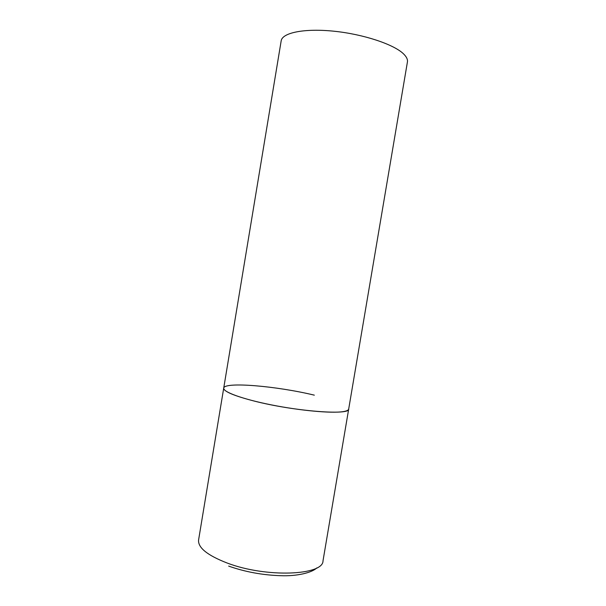 <?xml version="1.0" encoding="UTF-8"?>
<svg xmlns="http://www.w3.org/2000/svg" width="606" height="606" viewBox="0 0 606 606"><rect width="100%" height="100%" fill="white"/><g stroke="black" fill="none" stroke-linecap="round" stroke-linejoin="round"><path stroke-width="0.91" d="M223.712 388.128L281.176 40.852C282.207 32.785 304.167 28.156 333.77 31.194C363.335 34.171 393.786 44.344 403.49 53.836C406.528 56.775 407.838 59.486 407.421 61.971L323.013 560.792C323.415 575.488 266.042 577.935 227.205 563.042C207.366 555.331 197.829 547.642 198.586 539.976L223.712 388.128C222.788 391.893 242.559 399.157 271.382 404.891C300.159 410.641 331.49 413.474 342.996 411.648C346.594 411.095 348.488 410.224 348.692 409.035C350.488 415.602 293.971 411.307 254.164 401.051C233.825 395.763 223.675 391.453 223.712 388.128C224.281 381.492 276.995 386.09 314.325 395.157M316.824 567.89C312.09 572.662 296.887 576.382 280.714 575.7C262.489 575.102 245.142 571.897 228.659 566.102"/></g></svg>
